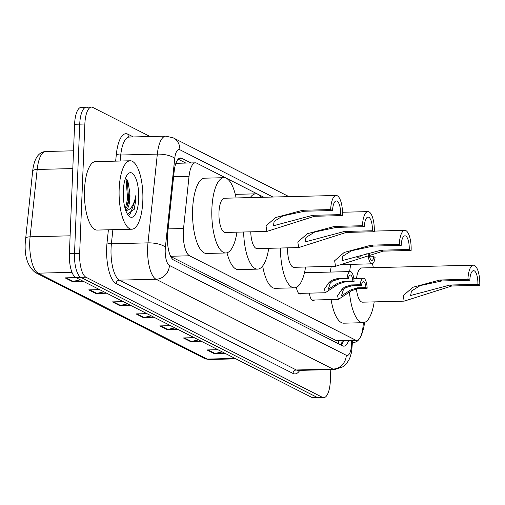 <?xml version="1.0" encoding="UTF-8"?>
<svg xmlns="http://www.w3.org/2000/svg" width="505" height="505" viewBox="0 0 505 505"><rect width="100%" height="100%" fill="white"/><g stroke="black" fill="none" stroke-linecap="round" stroke-linejoin="round"><path stroke-width="0.76" d="M263.844 197.259L196.704 163.153A20.541 7.127 88.6 0 0 195.384 162.831A20.541 7.127 88.6 0 0 189.04 176.308L183.542 228.512A20.541 7.127 88.6 0 0 183.296 231.972A20.541 7.127 88.6 0 0 189.577 255.789L355.35 339.991A20.541 7.127 88.6 0 0 356.669 340.313A20.541 7.127 88.6 0 0 363.284 322.695M176.207 162.452A20.541 18.931 116.9 0 1 176.239 163.304L195.384 162.831M170.722 256.489L336.052 340.471L337.39 340.787L356.669 340.313M301.371 293.336A10.952 3.8 -91.4 0 1 300.065 294.055A10.952 3.8 -91.4 0 1 296.391 287.37M314.476 299.989A10.952 3.8 -91.4 0 1 313.169 300.709A10.952 3.8 -91.4 0 1 309.357 293.14M190.959 162.945L181.813 158.299A20.541 7.127 88.6 0 0 180.493 157.977A20.541 7.127 88.6 0 0 174.156 171.454L167.692 232.799A20.541 7.127 88.6 0 0 167.445 236.252A20.541 7.127 88.6 0 0 173.726 260.069L342.579 345.843A20.541 7.127 88.6 0 0 343.899 346.159A20.541 7.127 88.6 0 0 348.627 340.509M330.794 369.609L330.346 380.726A20.541 7.127 -91.4 0 1 323.762 397.65A20.541 7.127 -91.4 0 1 322.442 397.334L85.945 277.207A20.541 7.127 -91.4 0 1 79.664 253.39L84.859 124.022A20.541 7.127 -91.4 0 1 91.449 107.092A20.541 7.127 -91.4 0 1 92.769 107.413L150.105 136.539M323.762 397.65L318.623 397.782A20.541 7.127 -91.4 0 1 317.304 397.46L80.813 277.333A20.541 7.127 -91.4 0 1 74.525 253.516L79.727 124.148A20.541 7.127 -91.4 0 1 86.311 107.218A20.541 7.127 -91.4 0 1 87.63 107.54M343.488 340.635A20.541 7.127 -91.4 0 1 341.083 345.079M178.177 159.182L185.821 163.071M86.311 107.218L81.179 107.35A20.541 7.127 -91.4 0 0 74.588 124.274L69.393 253.643A20.541 7.127 -91.4 0 0 75.674 277.46L312.172 397.587A20.541 7.127 -91.4 0 0 313.491 397.908L318.623 397.782A20.541 7.127 -91.4 0 1 317.304 397.46L80.813 277.333A20.541 7.127 -91.4 0 1 74.525 253.516L79.727 124.148A20.541 7.127 -91.4 0 1 86.311 107.218L91.449 107.092M222.282 351.928L214.978 353.449A5.479 5.05 116.9 0 1 214.088 353.55L224.946 353.285M217.851 349.681L206.993 349.946L214.088 353.55M198.629 339.916L191.332 341.437A5.479 5.05 116.9 0 1 190.435 341.538L201.299 341.273M194.204 337.668L183.34 337.933L190.435 341.538M174.982 327.903L167.679 329.424A5.479 5.05 116.9 0 1 166.789 329.525L177.646 329.26M170.557 325.656L159.694 325.921L166.789 329.525M80.383 279.852L73.086 281.367A5.479 5.05 116.9 0 1 72.19 281.474L83.054 281.203M75.958 277.599L65.094 277.87L72.19 281.474M104.03 291.865L96.733 293.38A5.479 5.05 116.9 0 1 95.836 293.487L106.7 293.216M99.605 289.618L88.741 289.883L95.836 293.487M127.683 303.877L120.379 305.392A5.479 5.05 116.9 0 1 119.489 305.5L130.353 305.228M123.258 301.63L112.394 301.895L119.489 305.5M151.33 315.89L144.032 317.411A5.479 5.05 116.9 0 1 143.136 317.512L154 317.241M146.904 313.643L136.041 313.908L143.136 317.512M142.82 201.003A34.233 11.874 -91.4 0 1 131.837 229.213A34.233 11.874 -91.4 0 1 119.167 188.99A34.233 11.874 -91.4 0 1 130.151 160.779A34.233 11.874 -91.4 0 1 142.82 201.003M131.837 229.213L97.175 230.072A34.233 11.874 -91.4 0 1 84.505 189.848A34.233 11.874 -91.4 0 1 95.489 161.632L130.151 160.779M123.39 198.143L123.498 187.873M125.373 209.348L127.74 205.346L129.52 197.878L129.848 192.979L127.885 181.15L125.455 178.398M129.848 192.979A15.478 5.372 -91.4 0 1 129.924 197.872A15.478 5.372 -91.4 0 1 125.739 210.44M123.283 191.079A22.321 7.745 -91.4 0 1 127.62 174.332A22.321 7.745 -91.4 0 1 135.485 177.64A22.321 7.745 -91.4 0 1 138.705 198.913A22.321 7.745 -91.4 0 1 128.642 215.799A22.321 7.745 -91.4 0 1 123.283 191.079M127.386 214.076L134.267 209.266L135.959 198.585L135.984 194.873L135.22 198.497C133.131 206.412 129.911 210.415 125.568 210.509M127.014 206.962L128.598 198.768L127.203 179.887M125.278 209.038L127.582 198.793L126.143 179.786L125.631 178.448M129.596 214.537L130.195 214.057L135.731 198.591L135.984 194.873M330.661 209.575L332.555 210.541A11.64 4.04 -91.4 0 1 336.286 200.946A11.64 4.04 -91.4 0 1 340.597 214.625L342.491 215.584L314.514 216.273L266.88 231.423L266.021 225.874L275.579 217.56L302.691 210.269L330.661 209.575A17.113 5.94 -91.4 0 1 336.153 195.473A17.113 5.94 -91.4 0 1 342.491 215.584M332.555 210.541L304.584 211.229L282.952 215.869L274.19 221.329L273.369 225.785L312.627 215.313L340.597 214.625M336.153 195.473L224.466 198.231A17.113 5.94 88.6 0 0 218.974 212.334A17.113 5.94 88.6 0 0 225.312 232.452L266.88 231.423M236.946 232.161A37.654 13.061 -91.4 0 1 225.817 252.98A37.654 13.061 -91.4 0 1 211.879 208.729A37.654 13.061 -91.4 0 1 223.961 177.697A37.654 13.061 -91.4 0 1 236.1 197.941M225.817 252.98L206.564 253.453A37.654 13.061 -91.4 0 1 192.626 209.209A37.654 13.061 -91.4 0 1 204.702 178.177L223.961 177.697M362.451 225.722L364.339 226.682A11.64 4.04 -91.4 0 1 368.076 217.093A11.64 4.04 -91.4 0 1 372.381 230.766L374.274 231.732L346.304 232.42L298.67 247.57L297.805 242.021L307.368 233.708L334.474 226.417L362.451 225.722A17.113 5.94 -91.4 0 1 367.937 211.614A17.113 5.94 -91.4 0 1 374.274 231.732M364.339 226.682L336.368 227.376L314.735 232.016L305.98 237.47L305.153 241.927L344.41 231.46L372.381 230.766M250.745 231.82A17.113 5.94 88.6 0 0 257.095 248.593L298.67 247.57M268.729 248.309A37.654 13.061 -91.4 0 1 257.607 269.127A37.654 13.061 -91.4 0 1 243.618 231.997M257.607 269.127L238.347 269.601A37.654 13.061 -91.4 0 1 226.991 252.797M250.253 197.594A37.654 13.061 -91.4 0 1 255.745 193.844A37.654 13.061 -91.4 0 1 261.413 197.316M235.317 194.501A37.654 13.061 -91.4 0 1 236.485 194.318L255.745 193.844M399.297 244.439L401.185 245.398A11.64 4.04 -91.4 0 1 404.922 235.81A11.64 4.04 -91.4 0 1 409.227 249.483L411.12 250.448L383.15 251.136L335.516 266.286L334.651 260.738L344.214 252.424L371.32 245.127L399.297 244.439A17.113 5.94 -91.4 0 1 404.783 230.331A17.113 5.94 -91.4 0 1 411.12 250.448M401.185 245.398L373.214 246.093L351.581 250.732L342.826 256.186L341.999 260.643L381.256 250.177L409.227 249.483M287.585 247.841A17.113 5.94 88.6 0 0 293.942 267.309L335.516 266.286M305.575 267.025A37.654 13.061 -91.4 0 1 294.453 287.844A37.654 13.061 -91.4 0 1 280.426 248.018M294.453 287.844L275.193 288.317A37.654 13.061 -91.4 0 1 262.657 265.977M467.927 279.303L469.814 280.262A11.64 4.04 -91.4 0 1 473.551 270.667A11.64 4.04 -91.4 0 1 477.856 284.347L479.75 285.306L451.779 286L404.145 301.144L403.28 295.595L412.844 287.288L439.956 279.991L467.927 279.303A17.113 5.94 -91.4 0 1 473.412 265.194A17.113 5.94 -91.4 0 1 479.75 285.306M469.814 280.262L441.843 280.95L420.21 285.59L411.455 291.05L410.628 295.507L449.886 285.035L477.856 284.347M356.423 288.677A17.113 5.94 88.6 0 0 362.571 302.173L404.145 301.144M374.205 301.883A37.654 13.061 -91.4 0 1 363.082 322.701A37.654 13.061 -91.4 0 1 349.485 292.319M363.082 322.701L343.823 323.181A37.654 13.061 -91.4 0 1 331.078 299.579M473.412 265.194L361.731 267.953A17.113 5.94 88.6 0 0 356.536 278.406M349.656 271.602A37.654 13.061 -91.4 0 1 350.792 264.349M368.442 253.245A37.654 13.061 -91.4 0 1 368.985 254.249M369.414 255.107A37.654 13.061 -91.4 0 1 370.178 256.818M372.45 263.711A37.654 13.061 -91.4 0 1 373.359 267.663M330.403 272.075A37.654 13.061 -91.4 0 1 331.23 266.387M364.629 322.398A34.233 11.874 -91.4 0 1 354.384 342.257A34.233 11.874 -91.4 0 1 352.452 341.853M348.33 278.684L339.524 278.899L332.574 281.032L330.283 283.065L328.319 289.245L337.302 283.438L344.038 281.19L352.844 280.976A6.849 2.373 88.6 0 0 350.337 275.004A6.849 2.373 88.6 0 0 348.33 278.684L347.112 278.066L338.306 278.28L331.394 280.433L329.064 282.447L324.507 288.986L325.245 292.748L298.726 293.399M347.112 278.066A10.27 3.56 88.6 0 1 350.249 271.583A10.27 3.56 88.6 0 1 354.062 281.594L345.256 281.809L338.483 284.037L325.245 292.748M354.062 281.594L352.844 280.976M361.428 285.338L352.629 285.559L345.673 287.686L343.381 289.718L341.418 295.898L350.407 290.091L357.142 287.85L365.942 287.629A6.849 2.373 88.6 0 0 363.436 281.664A6.849 2.373 88.6 0 0 361.428 285.338L360.21 284.719L351.411 284.934L344.492 287.086L342.163 289.106L337.605 295.64L338.35 299.402L311.831 300.058M360.21 284.719A10.27 3.56 88.6 0 1 363.354 278.242A10.27 3.56 88.6 0 1 367.16 288.248L358.361 288.469L351.587 290.691L338.35 299.402M367.16 288.248L365.942 287.629M357.881 256.818A10.27 3.56 88.6 0 0 358.847 257.171A10.27 3.56 88.6 0 0 360.595 255.757M366.22 253.864L368.139 253.819A10.27 3.56 88.6 0 0 371.945 263.831A10.27 3.56 88.6 0 0 375.089 257.348L373.87 256.729L369.679 256.83M368.139 253.819L369.357 254.438A6.849 2.373 88.6 0 0 371.863 260.403A6.849 2.373 88.6 0 0 373.87 256.729M168.102 228.898L183.542 228.512M338.811 340.749A20.541 18.931 116.9 0 1 338.438 343.735M170.608 256.256L189.577 255.789M173.606 176.687L189.04 176.308M336.052 340.471L355.35 339.991M272.959 197.032L179.843 149.732A13.692 4.753 88.6 0 0 174.736 158.501L165.381 247.254A13.692 4.753 88.6 0 0 165.217 249.558A13.692 4.753 88.6 0 0 169.409 265.441L346.304 355.293A13.692 4.753 88.6 0 0 351.575 344.221A13.692 4.753 88.6 0 0 351.6 341.847L351.568 340.439M346.304 355.293A13.692 12.625 -63.1 0 1 332.928 369.086L156.026 279.233A27.384 9.5 -91.4 0 1 147.649 247.475A27.384 9.5 -91.4 0 1 147.984 242.867L111.397 243.77A27.384 9.5 88.6 0 0 111.062 248.378A27.384 9.5 88.6 0 0 119.439 280.136L296.34 369.988A27.384 9.5 88.6 0 0 298.095 370.417L334.682 369.508A27.384 9.5 -91.4 0 1 332.928 369.086L296.34 369.988A3.421 3.156 116.9 0 0 292.995 373.441L116.093 283.583A3.421 3.156 116.9 0 1 119.439 280.136L156.026 279.233A13.692 12.625 -63.1 0 0 169.409 265.441M334.682 369.508L343.261 366.662L346.683 363.474L349.605 358.657L351.6 352.2L352.452 341.872L351.6 341.847M116.093 283.583A30.805 10.687 -91.4 0 1 106.669 247.854A30.805 10.687 -91.4 0 1 107.047 242.671L108.405 229.794M115.639 161.133L116.396 153.918A30.805 10.687 -91.4 0 1 127.885 134.191L133.326 136.95M299.781 370.373A30.805 10.687 -91.4 0 1 292.995 373.441M84.859 124.022L74.588 124.274M79.664 253.39L69.393 253.643M85.945 277.207L75.674 277.46M322.442 397.334L312.172 397.587M165.381 247.254A13.692 4.52 -174 0 0 147.984 242.867L157.333 154.113L120.745 155.016L120.114 161.026M174.736 158.501A13.692 4.52 -174 0 0 157.333 154.113A27.384 9.5 -91.4 0 1 165.785 136.148L129.198 137.051A27.384 9.5 88.6 0 0 120.745 155.016A3.421 1.13 6 0 1 116.396 153.918M112.88 229.687L111.397 243.77A3.421 1.13 6 0 1 107.047 242.671M129.343 137.051A3.421 3.156 116.9 0 1 127.885 134.191M179.843 149.732A13.692 12.625 -63.1 0 0 173.202 137.84L165.785 136.148M341.626 343.798A21.904 7.6 -91.4 0 1 341.62 344.435M342.005 342.169L342.908 342.144M179.193 158.362L181.813 158.299M72.808 168.575L37.187 169.459L30.092 236.807A27.384 9.5 88.6 0 0 29.757 241.415A27.384 9.5 88.6 0 0 38.134 273.167A6.849 6.312 116.9 0 1 35.306 272.536C27.712 266.406 24.366 256.344 25.282 242.337L32.661 171.094C34.119 158.627 38.449 152.093 45.639 151.494A27.384 9.5 88.6 0 0 37.187 169.459A6.849 2.26 -174 0 0 32.661 171.094M25.566 238.442A6.849 2.26 -174 0 1 30.092 236.807L70.107 235.816M71.981 272.334L38.134 273.167L207.277 359.087A27.384 9.5 88.6 0 0 209.038 359.51L204.449 358.449A6.849 6.312 -63.1 0 0 207.277 359.087L235.021 358.398M144.032 317.411L137.089 313.883M120.379 305.392L113.442 301.87M96.733 293.38L89.789 289.857M73.086 281.367L66.142 277.845M167.679 329.424L160.741 325.895M191.332 341.437L184.388 337.908M214.978 353.449L208.041 349.921M312.627 215.313L314.514 216.273M302.691 210.269L304.584 211.229M344.41 231.46L346.304 232.42M334.474 226.417L336.368 227.376M381.256 250.177L383.15 251.136M371.32 245.127L373.214 246.093M449.886 285.035L451.779 286M439.956 279.991L441.843 280.95M336.027 285.988L334.815 285.369M330.283 283.065L329.064 282.447M339.524 278.899L338.306 278.28M345.256 281.809L344.038 281.19M349.132 292.641L347.913 292.023M343.381 289.718L342.163 289.106M352.629 285.559L351.411 284.934M358.361 288.469L357.142 287.85M342.283 340.667L341.348 344.782M288.948 196.634L173.202 137.84M352.452 341.872L352.421 340.414M204.449 358.449L35.306 272.536M209.038 359.51L235.898 358.847M45.639 151.494L73.522 150.806M367.937 211.614L342.51 212.245M404.783 230.331L374.293 231.088M354.384 342.257L352.458 342.302M350.249 271.583L304.483 272.713M363.354 278.242L353.797 278.476M358.847 257.171L356.915 257.222M371.945 263.831L341.216 264.588"/></g></svg>
